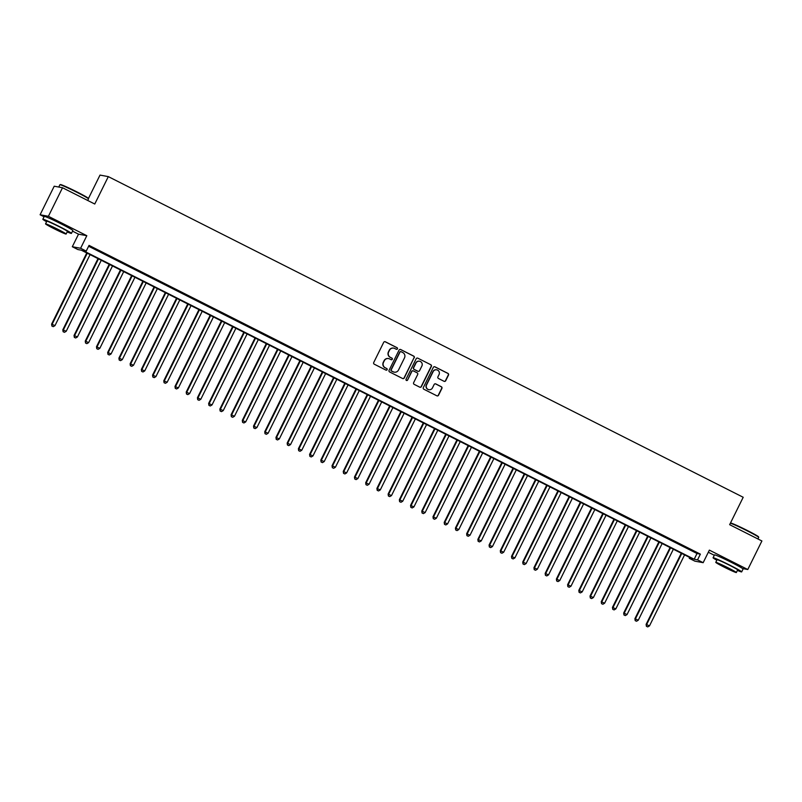 <?xml version="1.0" encoding="UTF-8"?>
<svg xmlns="http://www.w3.org/2000/svg" width="802" height="802" viewBox="0 0 802 802"><rect width="100%" height="100%" fill="white"/><g stroke="black" fill="none" stroke-linecap="round" stroke-linejoin="round"><path stroke-width="1.2" d="M397.441 348.86A0.872 0.862 100.4 0 0 397.05 347.687L385.351 341.782A1.253 1.233 100.4 0 0 383.697 342.344L373.722 362.524A1.253 1.233 100.4 0 0 374.273 364.198L385.973 370.113A0.872 0.862 100.4 0 0 387.125 369.712A0.872 0.862 100.4 0 0 386.744 368.539L385.231 367.777A4.01 3.94 100.4 0 1 383.486 362.414L384.318 360.73A4.01 3.94 100.4 0 1 389.612 358.915L391.125 359.687A0.872 0.862 100.4 0 0 392.278 359.286A0.872 0.862 100.4 0 0 391.897 358.113L390.384 357.351A4.01 3.94 100.4 0 1 388.639 351.988L389.471 350.304A4.01 3.94 100.4 0 1 394.764 348.489L396.278 349.261A0.872 0.862 100.4 0 0 397.441 348.86M396.399 349.311A0.872 0.862 100.4 0 0 396.83 347.647L385.13 341.742A1.253 1.233 100.4 0 0 384.91 341.652M386.093 370.163A0.872 0.862 100.4 0 0 386.524 368.499L385.231 367.777M391.246 359.737A0.872 0.862 100.4 0 0 391.677 358.073L390.384 357.351M737.96 565.811L730.802 561.711L720.136 557.009M67.739 227.317L60.581 223.217L49.914 218.505M444.047 381.301A1.253 1.233 100.4 0 0 445.701 380.729L448.498 375.075A1.253 1.233 100.4 0 0 447.947 373.391L434.955 366.835A1.253 1.233 100.4 0 0 433.301 367.396L423.326 387.577A1.253 1.233 100.4 0 0 423.877 389.251L436.869 395.817A1.253 1.233 100.4 0 0 438.524 395.246L441.902 388.409A1.253 1.233 100.4 0 0 441.351 386.734L435.797 383.927A1.253 1.233 100.4 0 0 434.143 384.489L432.468 387.887A3.348 3.298 100.4 0 1 428.91 389.692A3.348 3.298 100.4 0 1 426.574 384.91L433.14 371.627A3.348 3.298 100.4 0 1 436.689 369.812A3.348 3.298 100.4 0 1 439.025 374.594L437.932 376.81A1.253 1.233 100.4 0 0 438.483 378.494L444.047 381.301M697.55 559.846L703.164 562.683L694.863 561.149L689.249 558.322L692.617 558.944L81.283 250.184L77.914 249.562L72.31 246.735L80.611 248.259L86.215 251.096L82.857 250.475L694.191 559.235L697.55 559.846L700.377 554.142L89.042 245.382L86.215 251.096M62.516 187.738L48.401 216.299L40.1 214.766L54.215 186.214L62.516 187.738L94.756 204.029L108.31 176.62L743.203 497.27L729.65 524.678L761.9 540.969L747.785 569.52L709.369 550.122L703.164 562.683M72.541 231.146L78.516 234.174L86.816 235.698L48.401 216.299M86.816 235.698L80.611 248.259M414.253 357.772A1.253 1.233 100.4 0 0 413.702 356.098L400.719 349.542A1.253 1.233 100.4 0 0 399.055 350.103L389.09 370.283A1.253 1.233 100.4 0 0 389.632 371.958L402.624 378.524A1.253 1.233 100.4 0 0 404.278 377.953L414.032 357.732A1.253 1.233 100.4 0 0 413.481 356.058L400.489 349.492A1.253 1.233 100.4 0 0 400.278 349.411M417.832 358.183L430.824 364.75A1.253 1.233 100.4 0 1 431.376 366.424L421.401 386.604A1.253 1.233 100.4 0 1 419.747 387.165L414.183 384.358A1.253 1.233 100.4 0 1 413.642 382.684L417.682 374.504A1.253 1.233 100.4 0 0 417.14 372.82L413.451 370.955A1.253 1.233 100.4 0 0 411.797 371.526L407.586 380.048A0.872 0.862 100.4 0 1 406.654 380.519A0.872 0.862 100.4 0 1 406.043 379.266L416.178 358.745A1.253 1.233 100.4 0 1 417.832 358.183L430.824 364.75M742.622 568.568L747.785 569.52M99.187 251.036L91.899 247.527L99.187 251.036M110.405 256.7L103.117 253.201L110.405 256.7M121.623 262.364L114.335 258.866L121.623 262.364M132.841 268.028L125.553 264.53L132.841 268.028M144.059 273.693L136.771 270.194L144.059 273.693M155.277 279.357L147.989 275.858L155.277 279.357M166.495 285.021L159.207 281.522L166.495 285.021M177.713 290.695L170.425 287.186L177.713 290.695M188.931 296.359L181.633 292.85L188.931 296.359M200.149 302.023L192.851 298.514L200.149 302.023M211.367 307.687L204.069 304.189L211.367 307.687M222.575 313.351L215.287 309.853L222.575 313.351M233.793 319.016L226.505 315.517L233.793 319.016M245.011 324.68L237.723 321.181L245.011 324.68M256.229 330.344L248.941 326.845L256.229 330.344M267.447 336.008L260.159 332.509L267.447 336.008M278.665 341.682L271.377 338.173L278.665 341.682M289.883 347.346L282.595 343.837L289.883 347.346M301.101 353.01L293.813 349.502L301.101 353.01M312.319 358.674L305.031 355.176L312.319 358.674M323.537 364.339L316.239 360.84L323.537 364.339M334.755 370.003L327.457 366.504L334.755 370.003M345.973 375.667L338.675 372.168L345.973 375.667M357.181 381.331L349.893 377.832L357.181 381.331M368.399 386.995L361.111 383.496L368.399 386.995M379.617 392.669L372.328 389.16L379.617 392.669M390.835 398.333L383.546 394.825L390.835 398.333M402.053 403.997L394.764 400.489L402.053 403.997M413.271 409.662L405.982 406.153L413.271 409.662M424.489 415.326L417.2 411.827L424.489 415.326M435.707 420.99L428.418 417.491L435.707 420.99M446.925 426.654L439.636 423.155L446.925 426.654M458.142 432.318L450.844 428.819L458.142 432.318M469.36 437.982L462.062 434.483L469.36 437.982M480.578 443.656L473.28 440.148L480.578 443.656M491.786 449.32L484.498 445.812L491.786 449.32M503.004 454.985L495.716 451.476L503.004 454.985M514.222 460.649L506.934 457.14L514.222 460.649M525.44 466.313L518.152 462.814L525.44 466.313M536.658 471.977L529.37 468.478L536.658 471.977M547.876 477.641L540.588 474.142L547.876 477.641M559.094 483.305L551.806 479.807L559.094 483.305M570.312 488.969L563.024 485.471L570.312 488.969M581.53 494.633L574.242 491.135L581.53 494.633M592.748 500.308L585.45 496.799L592.748 500.308M603.966 505.972L596.668 502.463L603.966 505.972M615.184 511.636L607.886 508.127L615.184 511.636M626.392 517.3L619.104 513.801L626.392 517.3M637.61 522.964L630.322 519.465L637.61 522.964M648.828 528.628L641.54 525.13L648.828 528.628M660.046 534.292L652.758 530.794L660.046 534.292M671.264 539.957L663.976 536.458L671.264 539.957M682.482 545.621L675.194 542.122L682.482 545.621M88.611 246.254L697.008 553.52L700.377 554.142M686.412 547.786L693.7 551.295L686.412 547.786M108.31 176.62L100.009 175.087L88.39 198.595M708.316 552.247L714.291 555.265M689.68 557.46L689.249 558.322M78.516 234.174L72.31 246.735M40.1 214.766L44.07 216.771M697.008 553.52L694.191 559.235M393.602 348.118A4.01 3.94 100.4 0 0 389.241 350.263L389.471 350.304M390.163 357.311A4.01 3.94 100.4 0 1 388.409 351.938L389.241 350.263M388.449 358.544A4.01 3.94 100.4 0 0 384.088 360.689L384.318 360.73M385.01 367.737A4.01 3.94 100.4 0 1 383.256 362.364L384.088 360.689M402.845 378.604A1.253 1.233 100.4 0 0 404.058 377.912L414.032 357.732M401.15 351.717A0.872 0.862 100.4 0 0 399.987 352.118L391.236 369.832A0.872 0.862 100.4 0 0 391.617 371.005L393.221 371.807A4.01 3.94 100.4 0 0 398.514 370.003L404.499 357.892A4.01 3.94 100.4 0 0 402.744 352.529L401.15 351.717M400.81 351.627A0.872 0.862 100.4 0 0 399.767 352.068L399.987 352.118M394.153 372.138A4.01 3.94 100.4 0 1 392.99 371.767L391.396 370.965A0.872 0.862 100.4 0 1 391.015 369.782L399.767 352.068M419.957 387.256A1.253 1.233 100.4 0 0 421.18 386.564L431.155 366.384A1.253 1.233 100.4 0 0 430.604 364.709M413.01 370.835A1.253 1.233 100.4 0 0 411.566 371.486L407.586 380.048M406.544 380.489A0.872 0.862 100.4 0 0 407.356 380.008M421.882 366.003A3.348 3.298 100.4 0 0 419.546 361.221A3.348 3.298 100.4 0 0 415.987 363.035L413.682 367.717A1.253 1.233 100.4 0 0 414.223 369.391L417.912 371.256A1.253 1.233 100.4 0 0 419.566 370.684L421.882 366.003M419.426 361.211A3.348 3.298 100.4 0 0 415.767 362.995L415.987 363.035M418.133 371.336A1.253 1.233 100.4 0 1 417.692 371.216L414.002 369.351A1.253 1.233 100.4 0 1 413.451 367.667L415.767 362.995M436.579 369.802A3.348 3.298 100.4 0 0 432.92 371.577L433.14 371.627M428.799 389.662A3.348 3.298 100.4 0 1 426.353 384.87L432.92 371.577M437.08 395.897A1.253 1.233 100.4 0 0 438.293 395.206L441.681 388.368A1.253 1.233 100.4 0 0 441.13 386.694L435.566 383.887A1.253 1.233 100.4 0 0 435.356 383.797M444.258 381.381A1.253 1.233 100.4 0 0 445.471 380.689L448.268 375.025A1.253 1.233 100.4 0 0 447.727 373.351L434.734 366.795A1.253 1.233 100.4 0 0 434.514 366.704M86.776 252.961L51.609 324.108L54.977 325.632L90.065 254.625M87.268 253.211L52.17 324.208L51.889 326.053L53.233 326.655L52.11 326.093M54.977 325.632L53.233 326.655M51.889 326.053L51.609 324.108M59.929 184.741L60.441 184.57A15.559 0.772 26.3 0 1 77.092 191.989A15.559 0.772 26.3 0 1 88.31 198.335L88.481 198.846A15.95 0.792 -153.7 0 0 76.992 192.35A15.95 0.792 -153.7 0 0 59.929 184.741A15.95 0.792 -153.7 0 0 59.889 184.761L58.757 187.046M67.188 231.898A15.95 0.792 -153.7 0 0 71.428 233.392A15.95 0.792 -153.7 0 0 59.939 226.836A15.95 0.792 -153.7 0 0 42.847 219.257A15.95 0.792 -153.7 0 0 46.606 221.733M71.428 233.392L72.842 230.535A15.95 0.792 -153.7 0 0 61.353 223.989A15.95 0.792 -153.7 0 0 44.25 216.4L42.847 219.257M45.544 223.868L46.847 221.232A11.479 0.571 26.3 0 1 59.158 226.695A11.479 0.571 26.3 0 1 67.428 231.407L66.135 234.034A11.479 0.571 -153.7 0 0 57.854 229.322A11.479 0.571 -153.7 0 0 45.544 223.868A11.479 0.571 -153.7 0 0 53.824 228.58A11.479 0.571 -153.7 0 0 66.135 234.034M54.536 228.71L62.476 232.229L57.142 229.192L49.203 225.673L54.536 228.71M87.709 200.47L88.481 198.896A15.95 0.792 -153.7 0 0 88.481 198.846M730.411 523.145L730.662 523.064A15.559 0.772 26.3 0 1 747.314 530.483A15.559 0.772 26.3 0 1 758.532 536.839L758.702 537.35A15.95 0.792 -153.7 0 0 747.213 530.844A15.95 0.792 -153.7 0 0 730.361 523.235M737.409 570.402A15.95 0.792 -153.7 0 0 741.66 571.886A15.95 0.792 -153.7 0 0 730.171 565.34A15.95 0.792 -153.7 0 0 713.068 557.751A15.95 0.792 -153.7 0 0 716.828 560.227M741.66 571.886L743.073 569.029A15.95 0.792 -153.7 0 0 731.574 562.483A15.95 0.792 -153.7 0 0 714.482 554.904L713.068 557.751M715.775 562.362L717.068 559.736A11.479 0.571 26.3 0 1 729.379 565.189A11.479 0.571 26.3 0 1 737.65 569.901L736.356 572.538A11.479 0.571 -153.7 0 0 728.086 567.816A11.479 0.571 -153.7 0 0 715.775 562.362A11.479 0.571 -153.7 0 0 724.046 567.074A11.479 0.571 -153.7 0 0 736.356 572.538M724.767 567.204L732.697 570.723L727.364 567.686L719.434 564.167L724.767 567.204M757.93 538.964L758.702 537.39A15.95 0.792 -153.7 0 0 758.702 537.35M97.994 258.625L62.827 329.772L66.195 331.296L101.283 260.289M98.486 258.876L63.388 329.873L63.107 331.717L64.451 332.319L63.328 331.757M66.195 331.296L64.451 332.319M63.107 331.717L62.827 329.772M109.212 264.289L74.045 335.437L77.413 336.96L112.501 265.953M109.704 264.54L74.606 335.537L74.325 337.381L75.669 337.983L74.546 337.421M77.413 336.96L75.669 337.983M74.325 337.381L74.045 335.437M120.43 269.953L85.263 341.101L88.631 342.624L123.719 271.617M120.912 270.204L85.824 341.211L85.543 343.045L86.887 343.647L85.764 343.086M88.631 342.624L86.887 343.647M85.543 343.045L85.263 341.101M131.648 275.617L96.481 346.765L99.849 348.289L134.936 277.281M132.13 275.868L97.042 346.875L96.761 348.71L98.105 349.321L96.982 348.75M99.849 348.289L98.105 349.321M96.761 348.71L96.481 346.765M142.856 281.291L107.699 352.429L111.067 353.953L146.154 282.956M143.347 281.532L108.26 352.539L107.969 354.374L109.323 354.985L108.2 354.414M111.067 353.953L109.323 354.985M107.969 354.374L107.699 352.429M154.074 286.956L118.917 358.103L122.285 359.617L157.372 288.62M154.565 287.196L119.478 358.203L119.187 360.038L120.541 360.649L119.418 360.078M122.285 359.617L120.541 360.649M119.187 360.038L118.917 358.103M165.292 292.62L130.135 363.767L133.493 365.281L168.59 294.284M165.783 292.86L130.696 363.867L130.405 365.702L131.759 366.313L130.636 365.742M133.493 365.281L131.759 366.313M130.405 365.702L130.135 363.767M176.51 298.284L141.352 369.431L144.711 370.945L179.808 299.948M177.001 298.534L141.914 369.532L141.623 371.366L142.967 371.978L141.854 371.416M144.711 370.945L142.967 371.978M141.623 371.366L141.352 369.431M187.728 303.948L152.57 375.095L155.929 376.609L191.026 305.612M188.219 304.199L153.132 375.196L152.841 377.03L154.185 377.642L153.062 377.08M155.929 376.609L154.185 377.642M152.841 377.03L152.57 375.095M198.946 309.612L163.788 380.76L167.147 382.283L202.244 311.276M199.437 309.863L164.34 380.86L164.059 382.704L165.402 383.306L164.28 382.744M167.147 382.283L165.402 383.306M164.059 382.704L163.788 380.76M210.164 315.276L174.996 386.424L178.365 387.947L213.462 316.94M210.655 315.527L175.558 386.524L175.277 388.368L176.62 388.97L175.498 388.409M178.365 387.947L176.62 388.97M175.277 388.368L174.996 386.424M221.382 320.94L186.214 392.088L189.583 393.612L224.67 322.604M221.873 321.191L186.776 392.198L186.495 394.033L187.838 394.634L186.716 394.073M189.583 393.612L187.838 394.634M186.495 394.033L186.214 392.088M232.6 326.604L197.432 397.752L200.801 399.276L235.888 328.269M233.091 326.855L197.994 397.862L197.713 399.697L199.056 400.308L197.934 399.737M200.801 399.276L199.056 400.308M197.713 399.697L197.432 397.752M243.818 332.279L208.65 403.416L212.019 404.94L247.106 333.933M244.309 332.519L209.212 403.526L208.931 405.361L210.274 405.972L209.152 405.401M212.019 404.94L210.274 405.972M208.931 405.361L208.65 403.416M255.036 337.943L219.868 409.09L223.237 410.604L258.324 339.607M255.517 338.183L220.43 409.19L220.149 411.025L221.492 411.637L220.37 411.065M223.237 410.604L221.492 411.637M220.149 411.025L219.868 409.09M266.254 343.607L231.086 414.754L234.455 416.268L269.542 345.271M266.735 343.847L231.648 414.855L231.367 416.689L232.71 417.301L231.588 416.729M234.455 416.268L232.71 417.301M231.367 416.689L231.086 414.754M277.462 349.271L242.304 420.418L245.673 421.932L280.76 350.935M277.953 349.522L242.866 420.519L242.575 422.353L243.928 422.965L242.805 422.393M245.673 421.932L243.928 422.965M242.575 422.353L242.304 420.418M288.68 354.935L253.522 426.083L256.891 427.596L291.978 356.599M289.171 355.186L254.084 426.183L253.793 428.017L255.146 428.629L254.023 428.067M256.891 427.596L255.146 428.629M253.793 428.017L253.522 426.083M299.898 360.599L264.74 431.747L268.099 433.27L303.196 362.263M300.389 360.85L265.302 431.847L265.011 433.692L266.364 434.293L265.241 433.732M268.099 433.27L266.364 434.293M265.011 433.692L264.74 431.747M311.116 366.263L275.958 437.411L279.317 438.935L314.414 367.928M311.607 366.514L276.52 437.511L276.229 439.356L277.572 439.957L276.459 439.396M279.317 438.935L277.572 439.957M276.229 439.356L275.958 437.411M322.334 371.927L287.176 443.075L290.535 444.599L325.632 373.592M322.825 372.178L287.738 443.185L287.447 445.02L288.79 445.621L287.667 445.06M290.535 444.599L288.79 445.621M287.447 445.02L287.176 443.075M333.552 377.592L298.394 448.739L301.752 450.263L336.85 379.256M334.043 377.842L298.945 448.849L298.665 450.684L300.008 451.295L298.885 450.724M301.752 450.263L300.008 451.295M298.665 450.684L298.394 448.739M344.77 383.266L309.602 454.403L312.97 455.927L348.068 384.92M345.261 383.506L310.163 454.513L309.883 456.348L311.226 456.96L310.103 456.388M312.97 455.927L311.226 456.96M309.883 456.348L309.602 454.403M355.988 388.93L320.82 460.077L324.188 461.591L359.276 390.594M356.479 389.17L321.381 460.178L321.101 462.012L322.444 462.624L321.321 462.052M324.188 461.591L322.444 462.624M321.101 462.012L320.82 460.077M367.206 394.594L332.038 465.741L335.406 467.255L370.494 396.258M367.697 394.835L332.599 465.842L332.319 467.676L333.662 468.288L332.539 467.716M335.406 467.255L333.662 468.288M332.319 467.676L332.038 465.741M378.424 400.258L343.256 471.406L346.624 472.919L381.712 401.922M378.915 400.499L343.817 471.506L343.537 473.34L344.88 473.952L343.757 473.38M346.624 472.919L344.88 473.952M343.537 473.34L343.256 471.406M389.642 405.922L354.474 477.07L357.842 478.583L392.93 407.586M390.123 406.173L355.035 477.17L354.755 479.005L356.098 479.616L354.975 479.055M357.842 478.583L356.098 479.616M354.755 479.005L354.474 477.07M400.86 411.586L365.692 482.734L369.06 484.258L404.148 413.251M401.341 411.837L366.253 482.834L365.973 484.679L367.316 485.28L366.193 484.719M369.06 484.258L367.316 485.28M365.973 484.679L365.692 482.734M412.068 417.251L376.91 488.398L380.278 489.922L415.366 418.915M412.559 417.501L377.471 488.498L377.181 490.343L378.534 490.944L377.411 490.383M380.278 489.922L378.534 490.944M377.181 490.343L376.91 488.398M423.286 422.915L388.128 494.062L391.496 495.586L426.584 424.579M423.777 423.165L388.689 494.162L388.399 496.007L389.752 496.608L388.629 496.047M391.496 495.586L389.752 496.608M388.399 496.007L388.128 494.062M434.504 428.579L399.346 499.726L402.704 501.25L437.802 430.243M434.995 428.829L399.907 499.836L399.617 501.671L400.97 502.273L399.847 501.711M402.704 501.25L400.97 502.273M399.617 501.671L399.346 499.726M445.722 434.243L410.564 505.39L413.922 506.914L449.02 435.907M446.213 434.494L411.125 505.501L410.835 507.335L412.178 507.947L411.065 507.375M413.922 506.914L412.178 507.947M410.835 507.335L410.564 505.39M456.94 439.917L421.782 511.054L425.14 512.578L460.238 441.581M457.431 440.158L422.343 511.165L422.052 512.999L423.396 513.611L422.273 513.039M425.14 512.578L423.396 513.611M422.052 512.999L421.782 511.054M468.157 445.581L433 516.729L436.358 518.242L471.456 447.245M468.649 445.822L433.551 516.829L433.27 518.663L434.614 519.275L433.491 518.704M436.358 518.242L434.614 519.275M433.27 518.663L433 516.729M479.375 451.245L444.208 522.393L447.576 523.907L482.674 452.909M479.867 451.486L444.769 522.493L444.488 524.328L445.832 524.939L444.709 524.368M447.576 523.907L445.832 524.939M444.488 524.328L444.208 522.393M490.593 456.909L455.426 528.057L458.794 529.571L493.882 458.574M491.085 457.16L455.987 528.157L455.706 529.992L457.05 530.603L455.927 530.042M458.794 529.571L457.05 530.603M455.706 529.992L455.426 528.057M501.811 462.574L466.644 533.721L470.012 535.245L505.1 464.238M502.303 462.824L467.205 533.821L466.924 535.666L468.268 536.267L467.145 535.706M470.012 535.245L468.268 536.267M466.924 535.666L466.644 533.721M513.029 468.238L477.862 539.385L481.23 540.909L516.318 469.902M513.521 468.488L478.423 539.485L478.142 541.33L479.486 541.931L478.363 541.37M481.23 540.909L479.486 541.931M478.142 541.33L477.862 539.385M524.247 473.902L489.08 545.049L492.448 546.573L527.536 475.566M524.729 474.152L489.641 545.149L489.36 546.994L490.704 547.596L489.581 547.034M492.448 546.573L490.704 547.596M489.36 546.994L489.08 545.049M535.465 479.566L500.298 550.713L503.666 552.237L538.754 481.23M535.947 479.817L500.859 550.824L500.578 552.658L501.922 553.26L500.799 552.698M503.666 552.237L501.922 553.26M500.578 552.658L500.298 550.713M546.673 485.23L511.516 556.377L514.884 557.901L549.971 486.894M547.164 485.481L512.077 556.488L511.786 558.322L513.14 558.934L512.017 558.362M514.884 557.901L513.14 558.934M511.786 558.322L511.516 556.377M557.891 490.904L522.734 562.042L526.102 563.565L561.189 492.568M558.382 491.145L523.295 562.152L523.004 563.986L524.358 564.598L523.235 564.027M526.102 563.565L524.358 564.598M523.004 563.986L522.734 562.042M569.109 496.568L533.952 567.716L537.31 569.23L572.407 498.232M569.6 496.809L534.513 567.816L534.222 569.651L535.576 570.262L534.453 569.691M537.31 569.23L535.576 570.262M534.222 569.651L533.952 567.716M580.327 502.232L545.17 573.38L548.528 574.894L583.625 503.897M580.818 502.473L545.731 573.48L545.44 575.315L546.784 575.926L545.671 575.355M548.528 574.894L546.784 575.926M545.44 575.315L545.17 573.38M591.545 507.897L556.387 579.044L559.746 580.558L594.843 509.561M592.036 508.147L556.949 579.144L556.658 580.979L558.002 581.59L556.879 581.019M559.746 580.558L558.002 581.59M556.658 580.979L556.387 579.044M602.763 513.561L567.605 584.708L570.964 586.222L606.061 515.225M603.254 513.811L568.157 584.808L567.876 586.643L569.219 587.254L568.097 586.693M570.964 586.222L569.219 587.254M567.876 586.643L567.605 584.708M613.981 519.225L578.813 590.372L582.182 591.896L617.279 520.889M614.472 519.475L579.375 590.472L579.094 592.317L580.437 592.919L579.315 592.357M582.182 591.896L580.437 592.919M579.094 592.317L578.813 590.372M625.199 524.889L590.031 596.036L593.4 597.56L628.487 526.553M625.69 525.14L590.593 596.137L590.312 597.981L591.655 598.583L590.533 598.021M593.4 597.56L591.655 598.583M590.312 597.981L590.031 596.036M636.417 530.553L601.249 601.701L604.618 603.224L639.705 532.217M636.908 530.804L601.811 601.811L601.53 603.645L602.873 604.247L601.751 603.685M604.618 603.224L602.873 604.247M601.53 603.645L601.249 601.701M647.635 536.217L612.467 607.365L615.836 608.888L650.923 537.881M648.126 536.468L613.029 607.475L612.748 609.309L614.091 609.921L612.969 609.35M615.836 608.888L614.091 609.921M612.748 609.309L612.467 607.365M658.853 541.891L623.685 613.029L627.054 614.553L662.141 543.545M659.334 542.132L624.247 613.139L623.966 614.974L625.309 615.585L624.187 615.014M627.054 614.553L625.309 615.585M623.966 614.974L623.685 613.029M670.071 547.555L634.903 618.703L638.272 620.217L673.359 549.22M670.552 547.796L635.465 618.803L635.184 620.638L636.527 621.249L635.405 620.678M638.272 620.217L636.527 621.249M635.184 620.638L634.903 618.703M681.279 553.22L646.121 624.367L649.49 625.881L684.577 554.884M681.77 553.46L646.683 624.467L646.392 626.302L647.745 626.913L646.623 626.342M649.49 625.881L647.745 626.913M646.392 626.302L646.121 624.367"/></g></svg>
